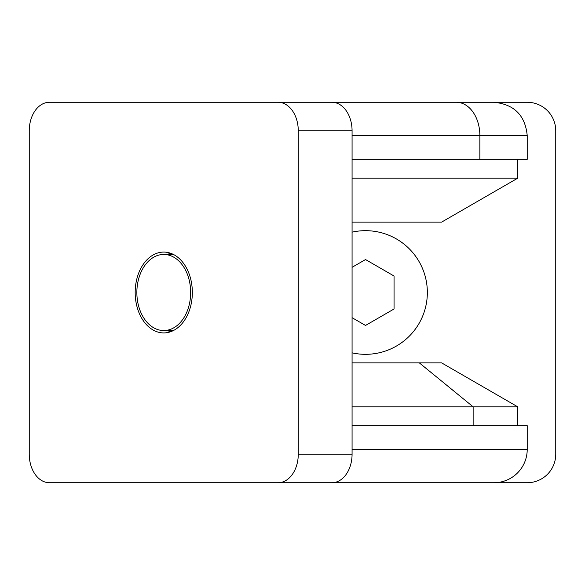 <?xml version="1.0" encoding="UTF-8"?>
<svg xmlns="http://www.w3.org/2000/svg" width="585" height="585" viewBox="0 0 585 585"><rect width="100%" height="100%" fill="white"/><g stroke="black" fill="none" stroke-linecap="round" stroke-linejoin="round"><path stroke-width="0.88" d="M460.636 482.727L270.409 482.727L460.636 482.727M352.075 232.157A61.82 61.82 0 0 1 427.35 292.5A61.82 61.82 0 0 1 352.075 352.843M203.836 102.273L527.217 102.273A28.533 28.533 0 0 1 555.75 130.806L555.75 454.194A28.533 28.533 0 0 1 527.217 482.727L237.122 482.727M493.93 482.727A33.287 33.287 0 0 0 527.217 449.434L352.075 449.434M352.075 406.816L473.133 406.816L473.133 425.661L352.075 425.661L527.217 425.661L527.217 449.434M517.703 159.339L517.703 178.184L441.616 222.117L352.075 222.117M352.075 178.184L517.703 178.184M352.075 267.316L365.523 259.55L394.056 276.025L394.056 308.975L365.523 325.45L352.075 317.684M192.341 292.5A40.423 28.585 -90 0 0 163.756 252.077A40.423 28.585 -90 0 0 135.179 292.5A40.423 28.585 -90 0 0 163.756 332.923A40.423 28.585 -90 0 0 192.341 292.5M170.484 253.21A40.423 28.585 -90 0 0 167.551 254.453M190.659 292.5A38.047 26.903 90 0 1 163.756 330.547A38.047 26.903 90 0 1 136.861 292.5A38.047 26.903 90 0 1 163.756 254.453A38.047 26.903 90 0 1 190.659 292.5M419.328 362.883L352.075 362.883L441.616 362.883L517.703 406.816L473.133 406.816L419.328 362.883M29.25 454.194L29.25 130.806A28.533 20.175 90 0 1 49.425 102.273L278.094 102.273A28.533 20.175 90 0 1 298.27 130.806L298.27 454.194A28.533 20.175 90 0 1 278.094 482.727L49.425 482.727A28.533 20.175 90 0 1 29.25 454.194M167.551 330.547A40.423 28.585 -90 0 0 170.484 331.79M278.094 102.273L331.9 102.273A28.533 20.175 -90 0 1 352.075 130.806L352.075 454.194A28.533 20.175 -90 0 1 331.9 482.727L278.094 482.727M308.361 102.273L270.409 102.273M352.075 159.339L479.861 159.339L479.861 135.566L527.217 135.566C525.235 115.347 514.142 104.254 493.93 102.273M527.217 135.566L527.217 159.339L479.861 159.339M352.075 454.194L298.27 454.194M352.075 130.806L298.27 130.806M456.322 102.273A33.287 23.539 90 0 1 479.861 135.566L352.075 135.566M163.756 330.547L173.416 330.547M163.756 254.453L173.416 254.453M517.703 425.661L517.703 406.816"/></g></svg>
